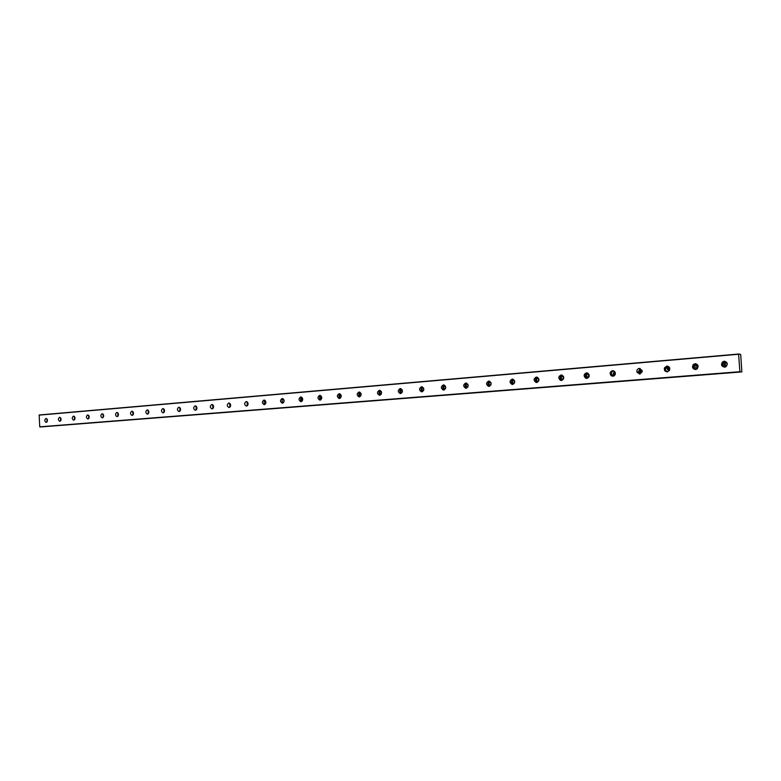 <?xml version="1.0" encoding="UTF-8"?>
<svg xmlns="http://www.w3.org/2000/svg" width="781" height="781" viewBox="0 0 781 781"><rect width="100%" height="100%" fill="white"/><g stroke="black" fill="none" stroke-linecap="round" stroke-linejoin="round"><path stroke-width="1.17" d="M47.377 421.213L47.309 419.543M725.647 365.879C723.733 365.352 723.421 364.317 724.7 362.774L725.412 362.55C727.355 363.106 727.648 364.151 726.31 365.684L725.647 365.879M726.008 365.811L724.875 364.131L726.066 362.628M696.623 368.261C694.905 367.88 694.514 366.924 695.432 365.401L696.388 364.981C698.136 365.391 698.517 366.367 697.511 367.9L696.623 368.261M697.013 368.173L696.476 365.401L697.043 365.059M668.38 370.575L666.837 368.29L668.155 367.343L669.639 369.735L668.38 370.575M668.8 370.477L667.921 368.29L668.819 367.431M642.197 371.873L640.908 372.83L639.327 371.697L640.674 369.638L642.197 370.584M641.347 372.722L640.44 371.697L641.347 369.745M615.272 374.343L614.159 375.026L613.085 374.655L613.934 371.873L615.262 372.537M614.627 374.9L614.618 371.99M589.069 376.657L587.4 377.028C586.17 375.778 586.336 374.782 587.888 374.05L589.05 374.529M587.4 377.028L588.571 377.008L588.581 374.177M563.56 378.863L562.232 379.185C560.836 378.014 560.934 377.008 562.525 376.178L563.531 376.53M563.247 379.088L563.218 376.305M538.714 380.991L537.621 381.245C536.157 380.132 536.215 379.127 537.797 378.238L538.675 378.502M538.539 381.108L538.509 378.394M514.494 383.041L513.595 383.237C512.102 382.173 512.141 381.177 513.703 380.259L514.454 380.445M514.454 383.071L514.415 380.415M490.898 385.023L490.156 385.17C488.642 384.145 488.662 383.168 490.204 382.221L490.849 382.348M490.927 384.955L490.888 382.426M467.878 386.946L467.263 387.054C465.769 386.068 465.769 385.092 467.282 384.145L467.829 384.232M467.965 386.771L467.917 384.398M445.434 388.821L444.926 388.889C443.442 387.932 443.442 386.966 444.926 386.009L445.365 386.068M445.56 388.538L445.512 386.341M423.527 390.637L423.126 390.685C421.652 389.739 421.642 388.792 423.097 387.835L423.458 387.874M423.692 390.246L423.644 388.245M402.147 392.404L401.834 392.433C400.38 391.515 400.36 390.578 401.785 389.621L402.069 389.631M402.342 391.906L402.303 390.119M381.274 394.122L381.03 394.141C379.605 393.243 379.586 392.306 380.982 391.359L381.196 391.369M381.499 393.507L381.46 391.974M360.715 395.811L360.715 395.811C359.309 394.922 359.289 394.005 360.656 393.058L360.802 393.058M361.144 395.04L361.105 393.809M340.867 397.441L340.867 397.441C339.481 396.572 339.452 395.664 340.789 394.717L340.877 394.717M341.248 396.475L341.219 395.664M321.499 399.032L321.46 399.032C320.103 398.173 320.073 397.275 321.381 396.348L321.411 396.338M302.472 400.594C301.154 399.745 301.124 398.857 302.384 397.929M283.874 402.108L283.786 399.491M265.677 403.592L265.589 401.014M247.88 405.046L247.792 402.508M230.463 406.462L230.375 403.982M213.418 407.848L213.33 405.417M196.734 409.195L196.646 406.823M180.401 410.523L180.313 408.209M164.4 411.812L164.313 409.556M148.732 413.081L148.644 410.894M133.375 414.32L133.287 412.192M118.322 415.531L118.243 413.471M103.57 416.712L103.492 414.731M89.112 417.874L89.034 415.961M74.927 419.016L74.859 417.181M61.025 420.119L60.947 418.372M738.894 354.144L739.402 354.105L738.611 354.252L739.89 371.707L740.7 371.873L740.163 371.912M45.991 418.421C44.351 419.856 44.419 421.193 46.177 422.443L46.235 422.433C47.875 421.008 47.817 419.67 46.05 418.421L45.991 418.421M46.919 418.85L47.045 421.925M724.192 361.242L722.894 361.671C720.658 364.424 721.234 366.25 724.622 367.168L725.754 366.845C728.195 364.112 727.667 362.247 724.192 361.242M725.041 361.291L724.016 361.681C721.908 363.936 722.22 365.742 724.934 367.129M695.119 363.692L693.382 364.473C691.8 367.197 692.522 368.886 695.539 369.54L697.082 368.935C698.927 366.191 698.273 364.454 695.119 363.692M695.969 363.751L694.563 364.483C693.05 366.709 693.499 368.378 695.9 369.481M666.847 366.074L664.485 367.841C663.977 370.243 664.904 371.571 667.257 371.844L669.463 370.428C670.264 367.89 669.395 366.445 666.847 366.074M667.687 366.143L665.705 367.841C665.178 369.784 665.832 371.102 667.667 371.776M639.336 368.398C637.394 368.857 636.603 370.116 636.964 372.156L639.737 374.089L642.226 370.741L639.336 368.398M640.176 368.466L638.214 372.156L640.176 374.011M612.558 370.653C609.981 371.639 609.492 373.308 611.093 375.661L612.948 376.266C615.399 375.417 615.965 373.816 614.637 371.473L612.558 370.653M613.407 370.731C611.191 371.941 610.859 373.572 612.382 375.641L613.427 376.178M586.482 372.849C583.69 374.177 583.417 375.944 585.643 378.17L586.863 378.394C589.577 377.184 589.919 375.436 587.878 373.162L586.482 372.849M587.332 372.937C584.969 374.499 584.852 376.237 586.97 378.15L587.371 378.297M561.08 374.997C558.249 376.501 558.083 378.287 560.592 380.367L561.461 380.464C564.253 379.049 564.458 377.272 562.086 375.134L561.08 374.997M561.929 375.085C559.577 376.842 559.577 378.6 561.949 380.347L561.988 380.357M536.332 377.077C533.501 378.678 533.403 380.464 536.039 382.436L536.703 382.475C539.495 380.952 539.632 379.175 537.103 377.155L536.332 377.077M537.182 377.174C534.917 378.941 534.946 380.669 537.26 382.358M512.199 379.117C509.407 380.767 509.358 382.544 512.043 384.418L512.57 384.447C515.343 382.846 515.421 381.089 512.824 379.156L512.199 379.117M513.058 379.215C510.901 380.952 510.93 382.661 513.146 384.311M488.681 381.099C485.938 382.788 485.909 384.535 488.603 386.351L489.043 386.361C491.766 384.721 491.825 382.973 489.189 381.118L488.681 381.099M489.541 381.206C487.481 382.924 487.51 384.594 489.638 386.224M465.74 383.032C463.045 384.74 463.035 386.468 465.72 388.225L466.091 388.235C468.776 386.575 468.795 384.838 466.169 383.041L465.74 383.032M466.608 383.149C464.636 384.838 464.666 386.478 466.706 388.079M443.354 384.916C440.709 386.634 440.718 388.342 443.383 390.051L443.696 390.051C446.332 388.382 446.341 386.673 443.725 384.926L443.354 384.916M444.223 385.053C442.339 386.712 442.378 388.323 444.34 389.895M421.506 386.761C418.919 388.469 418.938 390.168 421.564 391.837L421.847 391.837C424.425 390.158 424.415 388.469 421.828 386.761L421.506 386.761M422.384 386.898C420.588 388.528 420.627 390.119 422.501 391.662M400.175 388.557C397.646 390.266 397.675 391.945 400.262 393.575L400.507 393.575C403.035 391.896 403.025 390.227 400.458 388.557L400.175 388.557M401.053 388.704C399.345 390.315 399.384 391.877 401.18 393.38M379.351 390.315C376.872 392.013 376.911 393.673 379.459 395.274L379.673 395.274C382.153 393.595 382.124 391.945 379.605 390.315L379.351 390.315M380.23 390.471C378.6 392.052 378.639 393.585 380.367 395.069M359.006 392.033C356.585 393.722 356.624 395.362 359.133 396.933L359.328 396.933C361.749 395.264 361.72 393.624 359.231 392.023L359.006 392.033M359.895 392.199C358.333 393.751 358.372 395.254 360.031 396.709M339.13 393.702C336.757 395.391 336.806 397.002 339.266 398.554L339.442 398.544C341.814 396.885 341.785 395.274 339.335 393.702L339.13 393.702M340.018 393.888C338.534 395.411 338.573 396.885 340.155 398.32M319.702 395.342C317.379 397.012 317.428 398.613 319.859 400.136L320.015 400.136C322.338 398.486 322.299 396.885 319.888 395.342L319.702 395.342M320.6 395.537C319.175 397.031 319.224 398.486 320.737 399.892M300.714 396.943C298.44 398.603 298.498 400.184 300.87 401.688L301.017 401.678C303.292 400.038 303.243 398.456 300.89 396.943L300.714 396.943M301.612 397.148C300.255 398.622 300.304 400.048 301.749 401.424M282.146 398.515C279.92 400.155 279.979 401.717 282.312 403.201L282.449 403.191C284.675 401.561 284.626 399.999 282.302 398.505L282.146 398.515M283.044 398.72C281.756 400.165 281.804 401.571 283.191 402.928M263.988 400.038C261.811 401.668 261.869 403.221 264.154 404.675L264.281 404.675C266.458 403.055 266.409 401.512 264.134 400.038L263.988 400.038M264.886 400.272L263.978 402.361L265.032 404.392M246.22 401.541C244.082 403.152 244.141 404.685 246.396 406.12L246.513 406.12C248.641 404.519 248.592 402.986 246.357 401.532L246.22 401.541M247.128 401.776L247.265 405.827M228.833 403.006C226.744 404.607 226.802 406.12 229.009 407.545L229.116 407.536C231.205 405.944 231.147 404.441 228.96 403.006L228.833 403.006M229.741 403.26L229.887 407.223M211.817 404.441C209.777 406.032 209.835 407.526 212.002 408.932L212.1 408.922C214.14 407.35 214.082 405.856 211.934 404.431L211.817 404.441M212.725 404.704L212.871 408.6M195.162 405.847C193.151 407.418 193.219 408.902 195.338 410.289L195.435 410.279C197.437 408.717 197.378 407.243 195.27 405.837L195.162 405.847M196.07 406.12L196.216 409.937M178.849 407.223C176.887 408.775 176.945 410.24 179.034 411.616L179.113 411.607C181.075 410.064 181.026 408.6 178.947 407.213L178.849 407.223M179.757 407.516L179.903 411.255M162.868 408.57C160.945 410.113 161.013 411.558 163.053 412.915L163.141 412.915C165.055 411.382 164.996 409.927 162.965 408.561L162.868 408.57M163.785 408.873L163.932 412.544M147.219 409.888C145.334 411.421 145.393 412.856 147.404 414.194L147.482 414.184C149.366 412.671 149.308 411.236 147.306 409.879L147.219 409.888M148.136 410.21L148.273 413.803M131.882 411.177C130.036 412.7 130.095 414.115 132.067 415.443L132.145 415.433C133.99 413.93 133.932 412.514 131.969 411.177L131.882 411.177M132.799 411.519L132.946 415.033M116.857 412.446C115.041 413.95 115.11 415.355 117.043 416.663L117.111 416.663C118.917 415.17 118.858 413.764 116.935 412.446L116.857 412.446M117.775 412.798L117.911 416.244M102.126 413.686C100.349 415.18 100.407 416.566 102.311 417.864L102.37 417.864C104.146 416.38 104.088 414.994 102.194 413.686L102.126 413.686M103.043 414.057L103.18 417.425M87.677 414.906C85.939 416.38 85.998 417.757 87.862 419.046L87.921 419.036C89.669 417.571 89.61 416.195 87.745 414.906L87.677 414.906M88.604 415.287L88.731 418.587M73.512 416.097C71.803 417.562 71.872 418.928 73.697 420.198L73.756 420.198C75.464 418.743 75.406 417.376 73.58 416.097L73.512 416.097M74.439 416.498L74.576 419.719M59.62 417.269C57.95 418.714 58.009 420.071 59.805 421.33L59.864 421.33C61.533 419.885 61.474 418.538 59.688 417.269L59.62 417.269M60.547 417.689L60.684 420.832M41.022 426.895L741.852 371.912L740.7 354.457L739.402 354.105M738.67 354.027L39.157 414.984L39.743 426.826L740.144 371.932L40.134 426.963M41.071 426.914L741.852 371.912M739.89 371.707L39.743 426.826M39.05 415.141L738.611 354.252M739.978 371.932L39.87 426.973M725.695 362.784L724.7 362.774M696.476 365.401L695.432 365.401M667.921 368.29L666.837 368.29M640.44 371.697L639.327 371.697M614.227 374.646L613.085 374.655M563.072 379.175L562.232 379.185M538.236 381.235L537.621 381.245M724.016 361.681L722.894 361.671M694.563 364.483L693.382 364.473M665.705 367.841L664.485 367.841M638.214 372.156L636.964 372.156M612.382 375.641L611.093 375.661M586.97 378.15L585.643 378.17M561.949 380.347L560.592 380.367M537.094 382.417L536.039 382.436M512.844 384.408L512.043 384.418M489.238 386.331L488.603 386.351M466.237 388.216L465.72 388.225"/></g></svg>
